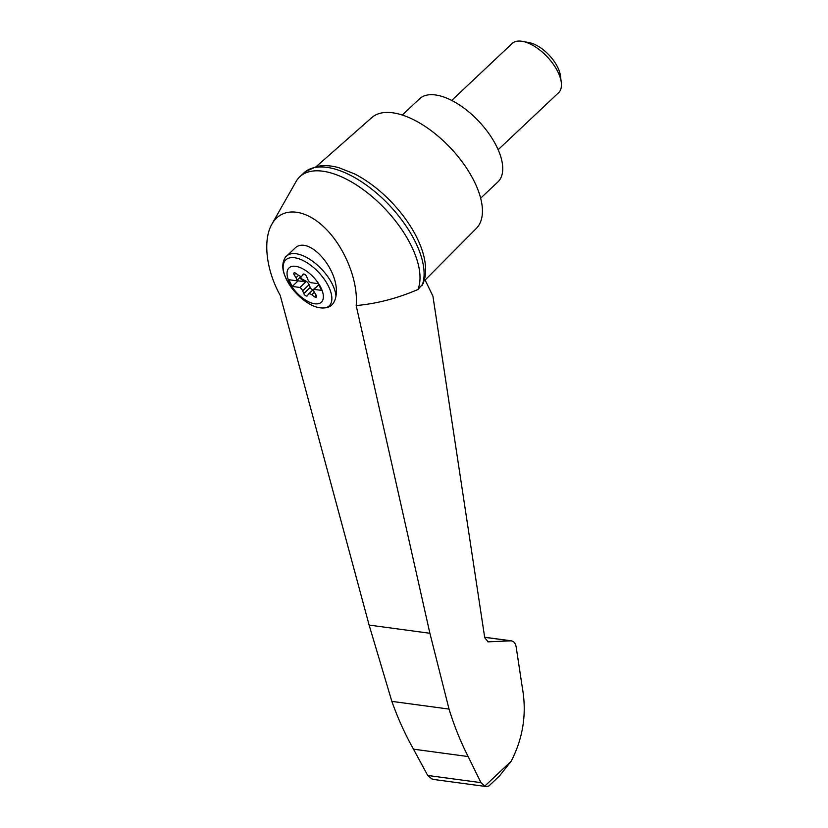 <?xml version="1.0" encoding="UTF-8"?>
<svg xmlns="http://www.w3.org/2000/svg" width="828" height="828" viewBox="0 0 828 828"><rect width="100%" height="100%" fill="white"/><g stroke="black" fill="none" stroke-linecap="round" stroke-linejoin="round"><path stroke-width="1.24" d="M356.185 305.573C358.4 280.909 344.645 246.93 324.638 227.659C304.673 208.242 281.706 206.658 271.957 224.036C262.631 239.851 266.161 270.321 280.206 295.327L369.122 625.078L391.851 701.378L449.035 709.089L429.898 633.275L356.185 305.573C376.926 303.669 397.512 298.318 417.933 289.5A82.521 40.044 -133.3 0 0 379.162 202.984A82.521 40.044 -133.3 0 0 299.767 176.788A82.521 40.044 -133.3 0 0 296.082 181.508L271.957 224.036M424.64 279.067L432.92 296.103L484.732 637.715L488.158 641.835L511.218 640.82C513.836 641.348 515.471 643.315 516.123 646.72L522.364 687.871C526.887 713.425 523.172 737.862 511.218 761.18L499.429 776.012L488.955 785.886L486.543 786.6L434.214 779.541L431.864 778.931L427.714 775.463L480.933 782.646L468.162 756.554C460.585 741.712 454.21 725.887 449.035 709.089M422.021 285.639A82.521 40.044 -133.3 0 0 384.596 200.428A82.521 40.044 -133.3 0 0 305.242 171.738L316.71 166.48C323.551 165.062 330.972 165.486 338.973 167.742L354.405 173.839A78.898 38.285 -133.3 0 1 419.134 242.511C424.64 255.096 426.627 266.564 425.074 276.925L423.274 283.497L417.933 289.5M486.543 786.6L484.804 786.072L480.933 782.646M320.643 287.14A23.557 11.437 46.7 0 1 309.962 302.406A23.557 11.437 46.7 0 1 288.206 279.398A23.557 11.437 46.7 0 1 297.159 266.606A23.557 11.437 46.7 0 1 320.643 287.14M302.644 290.783A4.233 2.049 -133.3 0 0 299.943 287.471L292.232 286.436L288.786 279.709L296.507 280.744A4.233 2.049 -133.3 0 0 295.969 277.732L294.209 274.875A2.536 1.232 -133.3 0 1 293.971 272.971A2.536 1.232 -133.3 0 1 295.917 273.364L298.66 275.362A4.233 2.049 -133.3 0 0 301.909 276.014A4.233 2.049 -133.3 0 0 302.075 275.817L303.027 274.327A2.536 1.232 -133.3 0 1 303.12 274.203A2.536 1.232 -133.3 0 1 304.921 274.492A2.536 1.232 -133.3 0 1 306.65 276.552L307.768 279.326A4.233 2.049 -133.3 0 0 310.469 282.627L318.18 283.673L321.626 290.4L313.916 289.355A4.233 2.049 -133.3 0 0 314.443 292.377L316.213 295.234A2.536 1.232 -133.3 0 1 316.451 297.138A2.536 1.232 -133.3 0 1 314.495 296.745L311.752 294.747A4.233 2.049 -133.3 0 0 308.502 294.085A4.233 2.049 -133.3 0 0 308.347 294.282L307.395 295.782A2.536 1.232 -133.3 0 1 307.291 295.896A2.536 1.232 -133.3 0 1 305.491 295.617A2.536 1.232 -133.3 0 1 303.762 293.547L302.644 290.783L309.103 284.687A4.233 2.049 -133.3 0 0 305.563 280.878L305.025 281.385A4.233 2.049 -133.3 0 1 305.874 281.893L299.943 287.471M301.206 276.314L296.507 280.744M311.224 304.963C298.111 297.397 289.065 286.985 284.107 273.747C280.557 263.604 285.225 256.649 286.654 256.018L294.385 248.731C308.151 233.537 340.66 270.704 335.951 296.238C334.698 303.1 331.303 306.95 325.756 307.768A45.643 26.703 62.6 0 1 313.874 306.163L309.693 304.104M425.116 280.04L476.359 228.393A76.166 36.96 -133.3 0 0 450.577 148.036A76.166 36.96 -133.3 0 0 371.875 117.545L316.234 166.583M391.851 701.378C397.854 718.29 405.068 734.219 413.493 749.174L468.162 756.554M413.493 749.174L427.714 775.463M305.242 171.738A82.521 40.044 -133.3 0 0 303.855 172.928L299.767 176.788M480.654 198.192L497.866 181.963A57.132 27.717 -133.3 0 0 478.853 121.374A57.132 27.717 -133.3 0 0 419.496 98.822L402.284 115.04M451.715 100.436L512.108 43.511A33.855 16.425 46.7 0 1 522.644 41.4A33.855 16.425 46.7 0 1 557.513 71.136A33.855 16.425 46.7 0 1 561.28 82.386A33.855 16.425 46.7 0 1 558.548 92.777L498.156 149.713M522.644 41.4L529.206 42.632A27.365 13.279 46.7 0 1 557.389 66.675A27.365 13.279 46.7 0 1 560.432 75.762L561.28 82.386M300.616 276.873A2.536 1.232 -133.3 0 0 302.851 279.512L305.563 280.878M309.103 284.687L310.221 287.461A2.536 1.232 -133.3 0 0 312.891 289.955M315.675 287.699A4.233 2.049 -133.3 0 0 314.971 287.999A4.233 2.049 -133.3 0 0 314.806 288.196M318.759 284.791L313.916 289.355M300.078 277.38A2.536 1.232 -133.3 0 0 302.313 280.019L305.025 281.385M297.583 279.729L298.152 280.847L305.874 281.893M298.152 280.847L292.232 286.436M484.804 786.072L511.218 761.18M313.874 306.163A31.599 15.328 46.7 0 1 283.166 266.016A31.599 15.328 46.7 0 1 316.865 270.559A31.599 15.328 46.7 0 1 325.756 307.768M286.654 256.018A33.855 16.425 46.7 0 1 315.344 263.345A33.855 16.425 46.7 0 1 335.951 296.238M484.67 637.322L510.369 640.789M487.589 641.7L488.758 641.866M369.122 625.078L429.898 633.275M303.948 274.058L302.075 275.817M316.172 295.161L314.495 296.745M314.381 292.263L311.752 294.747M310.221 287.461L303.762 293.547M302.851 279.512L302.313 280.019M298.566 275.289L295.969 277.732M295.855 273.323L294.209 274.875M511.218 640.82L484.659 637.239M301.909 276.014L303.979 274.058M308.502 294.085L314.971 287.999"/></g></svg>
